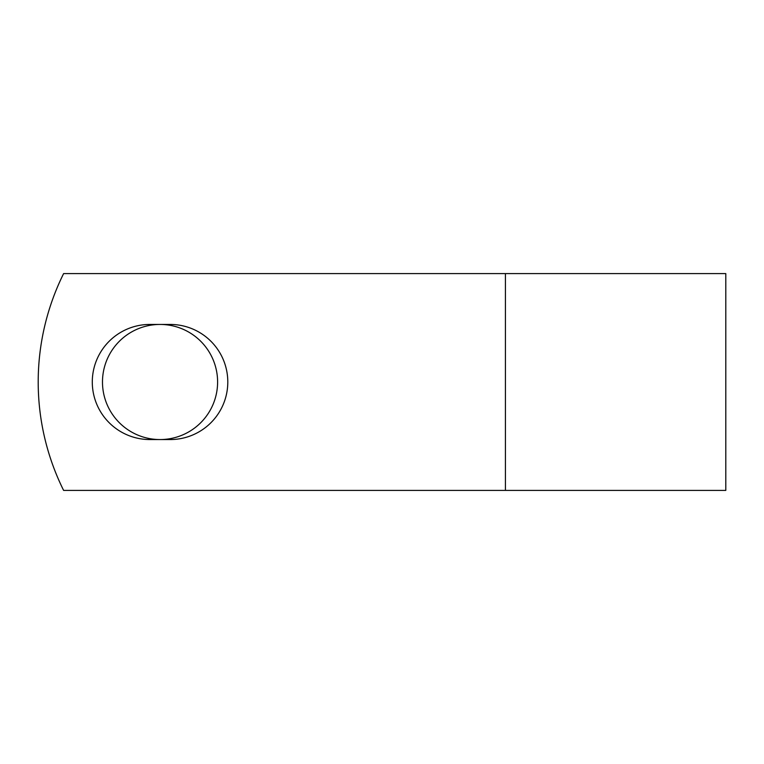 <?xml version="1.0" encoding="UTF-8"?>
<svg xmlns="http://www.w3.org/2000/svg" width="764" height="764" viewBox="0 0 764 764"><rect width="100%" height="100%" fill="white"/><g stroke="black" fill="none" stroke-linecap="round" stroke-linejoin="round"><path stroke-width="1.15" d="M92.291 382A57.558 57.558 0 0 0 149.859 439.558L170.238 439.558A57.558 57.558 0 0 0 227.796 382A57.558 57.558 0 0 0 170.238 324.442L149.859 324.442A57.558 57.558 0 0 0 92.291 382M102.481 382A57.558 57.558 0 0 1 160.048 324.442A57.558 57.558 0 0 1 217.606 382A57.558 57.558 0 0 1 160.048 439.558A57.558 57.558 0 0 1 102.481 382M505.415 273.598L63.613 273.598A243.907 243.907 0 0 0 63.613 490.402L505.415 490.402L505.415 273.598L725.8 273.598L725.8 490.402L505.415 490.402"/></g></svg>
